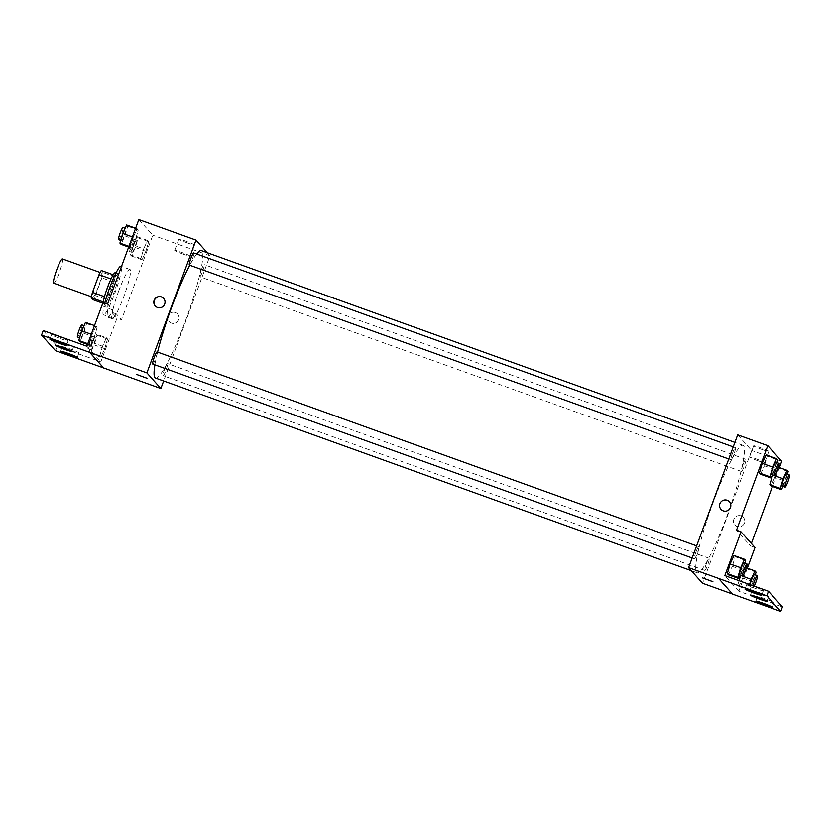 <?xml version="1.0" encoding="UTF-8"?>
<svg xmlns="http://www.w3.org/2000/svg" width="831" height="831" viewBox="0 0 831 831"><rect width="100%" height="100%" fill="white"/><g stroke="black" fill="none" stroke-linecap="round" stroke-linejoin="round"><path stroke-width="0.62" stroke-dasharray="4.16 3.12" d="M53.703 283.184A12.901 1.683 109.8 0 0 59.645 271.612A12.901 1.683 109.8 0 0 62.429 258.908M95.918 283.693A12.901 1.683 109.8 0 0 92.823 297.249A12.901 1.683 109.8 0 0 98.764 285.677A12.901 1.683 109.8 0 0 101.548 272.973A12.901 1.683 109.8 0 0 95.918 283.693M101.278 270.49L103.137 272.568A17.326 2.254 109.8 0 1 101.891 277.855L95.336 295.566A17.326 2.254 109.8 0 1 93.093 299.731M102.774 303.211L105.132 304.063L103.189 301.944M104.457 296.667L111.001 278.967M104.519 296.688A17.326 2.254 109.8 0 0 103.273 301.975M105.132 304.063A17.326 2.254 109.8 0 0 107.376 299.887L95.336 295.566M111.074 278.987A17.326 2.254 109.8 0 1 113.317 274.812L115.177 276.9A17.326 2.254 109.8 0 1 113.93 282.187L107.376 299.887M115.229 272.745A17.742 2.306 -70.2 0 1 111.396 290.216A17.742 2.306 -70.2 0 1 103.221 306.13A17.742 2.306 -70.2 0 1 103.086 306.037A17.742 2.306 -70.2 0 1 103.086 302.494M106.088 307.117A17.742 2.306 109.8 0 0 106.233 307.21A17.742 2.306 109.8 0 0 114.408 291.297A17.742 2.306 109.8 0 0 118.231 273.825A17.742 2.306 109.8 0 0 110.481 288.565A17.742 2.306 109.8 0 0 106.088 307.117M115.177 276.9L103.137 272.568M113.93 282.187L101.891 277.855M104.748 303.086A25.803 3.355 109.8 0 0 103.501 314.804A25.803 3.355 109.8 0 0 115.395 291.66A25.803 3.355 109.8 0 0 120.962 266.242M118.719 290.923A25.803 3.355 109.8 0 0 112.528 318.044A25.803 3.355 109.8 0 0 124.421 294.901A25.803 3.355 109.8 0 0 129.989 269.483A25.803 3.355 109.8 0 0 118.719 290.923M107.563 304.104L112.756 309.921A26.582 3.459 -70.2 0 0 112.268 318.772A26.582 3.459 -70.2 0 0 116.33 313.921L121.523 319.738L117.015 318.107L100.831 361.869L57.194 346.184L55.521 350.703M138.829 219.561L152.8 235.194L121.523 319.738M133.261 237.219L137.157 228.785L138.258 230.01L135.463 239.681L131.558 248.116L130.457 246.89L133.261 237.219L137.157 228.785L138.258 230.01L135.463 239.681L131.558 248.116L130.457 246.89L133.261 237.219L132.409 236.918M143.67 248.874L147.575 240.429L148.676 241.665L145.872 251.336L141.976 259.771L140.875 258.534L143.67 248.874L147.575 240.429L148.676 241.665L145.872 251.336L141.976 259.771L140.875 258.534L143.67 248.874L133.137 245.083L137.042 236.648L138.143 237.874L135.339 247.545L131.443 255.979L130.342 254.753L133.137 245.083M189.354 265.079A6.451 0.841 109.8 0 0 192.325 259.293A6.451 0.841 109.8 0 0 193.716 252.936M152.738 364.051A6.451 0.841 109.8 0 0 155.719 358.265A6.451 0.841 109.8 0 0 157.111 351.918M207.262 252.707L209.983 255.751L163.655 380.982M164.704 368.922A6.451 0.841 109.8 0 0 163.156 375.705A6.451 0.841 109.8 0 0 166.127 369.92A6.451 0.841 109.8 0 0 167.519 363.562A6.451 0.841 109.8 0 0 164.704 368.922M201.32 269.95A6.451 0.841 109.8 0 0 199.772 276.723A6.451 0.841 109.8 0 0 202.743 270.937A6.451 0.841 109.8 0 0 204.135 264.59A6.451 0.841 109.8 0 0 201.32 269.95M155.522 378.063A67.737 8.819 109.8 0 0 185.105 321.784A67.737 8.819 109.8 0 0 201.351 250.578M196.667 253.995A67.737 8.819 109.8 0 0 189.769 265.224M157.578 352.084A67.737 8.819 109.8 0 0 154.909 364.83M187.235 242.87A8.092 0.561 -159.7 0 0 194.028 244.792A8.092 0.561 -159.7 0 0 186.643 241.447A8.092 0.561 -159.7 0 0 178.852 239.172A8.092 0.561 -159.7 0 0 187.235 242.87M209.983 255.751L152.8 235.194M175.341 312.529A5.64 5.578 -41.8 0 0 169.171 321.566A5.64 5.578 -41.8 0 0 177.107 321.971A5.64 5.578 -41.8 0 0 175.341 312.529A5.64 5.578 138.2 0 1 177.107 321.971A5.64 5.578 138.2 0 1 168.755 314.689A5.64 5.578 138.2 0 1 175.341 312.529M183.09 254.099A8.092 0.561 20.3 0 1 174.707 250.401A8.092 0.561 20.3 0 1 182.488 252.676A8.092 0.561 20.3 0 1 189.873 256.01A8.092 0.561 20.3 0 1 183.09 254.099M147.139 378.344L136.544 374.417M155.283 306.026A5.64 5.578 -41.8 0 0 164.206 305.476A5.64 5.578 -41.8 0 0 163.707 298.506M112.756 309.921L108.238 308.291A26.582 3.459 109.8 0 0 107.75 317.151A26.582 3.459 109.8 0 0 111.821 312.3L117.015 318.107M103.044 302.484L108.238 308.291M43.222 330.551L57.194 346.184M116.33 313.921L111.821 312.3M106.441 337.791L107.542 339.017L104.748 348.688L100.842 357.122L99.751 355.897L102.545 346.226L106.441 337.791L107.542 339.017L104.748 348.688L100.842 357.122L99.751 355.897L102.545 346.226L106.441 337.791L95.908 334L97.009 335.236L94.215 344.907L90.309 353.341L89.218 352.105L92.012 342.445L95.908 334M96.032 326.136L97.134 327.372L94.329 337.033L90.434 345.478L89.333 344.242L92.137 334.571L96.032 326.136L97.134 327.372L94.329 337.033L90.434 345.478L89.333 344.242L92.137 334.571L96.032 326.136L94.495 325.586M86.86 346.236L100.831 361.869M60.736 338.716A8.871 0.623 -159.7 0 0 68.173 340.814A8.871 0.623 -159.7 0 0 60.071 337.157A8.871 0.623 -159.7 0 0 51.543 334.654A8.871 0.623 -159.7 0 0 60.736 338.716M71.528 350.786A8.871 0.623 -159.7 0 0 78.966 352.895A8.871 0.623 -159.7 0 0 70.864 349.238A8.871 0.623 -159.7 0 0 62.335 346.735A8.871 0.623 -159.7 0 0 71.528 350.786M66.127 344.751A8.871 0.623 -159.7 0 0 73.575 346.849A8.871 0.623 -159.7 0 0 65.472 343.193A8.871 0.623 -159.7 0 0 56.934 340.7A8.871 0.623 -159.7 0 0 66.127 344.751M713.455 501.602A67.737 8.819 109.8 0 0 697.209 572.798A67.737 8.819 109.8 0 0 728.423 512.041A67.737 8.819 109.8 0 0 743.039 445.323A67.737 8.819 109.8 0 0 713.455 501.602M732.589 453.03A6.451 0.841 -70.2 0 1 735.404 447.67A6.451 0.841 -70.2 0 1 733.856 454.453A6.451 0.841 -70.2 0 1 731.041 459.813A6.451 0.841 -70.2 0 1 732.589 453.03M706.381 563.667A6.451 0.841 109.8 0 0 704.833 570.44A6.451 0.841 109.8 0 0 707.804 564.654A6.451 0.841 109.8 0 0 709.196 558.307A6.451 0.841 109.8 0 0 706.381 563.667M695.973 552.013A6.451 0.841 109.8 0 0 694.425 558.796A6.451 0.841 109.8 0 0 697.396 553.01A6.451 0.841 109.8 0 0 698.788 546.653A6.451 0.841 109.8 0 0 695.973 552.013M742.997 464.685A6.451 0.841 109.8 0 0 741.449 471.468A6.451 0.841 109.8 0 0 744.42 465.682A6.451 0.841 109.8 0 0 745.812 459.325A6.451 0.841 109.8 0 0 742.997 464.685M737.689 434.852L751.66 450.485L702.548 583.258M732.641 594.082L718.67 578.449M774.824 477.441L777.629 467.78L776.528 466.544L772.716 474.792L776.528 466.544L777.629 467.78L774.824 477.441L770.929 485.886L774.824 477.441L785.357 481.232L782.968 486.395M767.21 456.126L766.109 454.889L767.21 456.126L764.416 465.796L767.21 456.126L777.743 459.907M760.51 474.231L764.416 465.796L760.51 474.231M751.38 543.422L750.476 545.842L736.515 530.22M779.426 467.593L772.456 486.436M762.027 449.509A8.092 0.561 -159.7 0 0 768.82 451.43A8.092 0.561 -159.7 0 0 761.425 448.086A8.092 0.561 -159.7 0 0 753.644 445.811A8.092 0.561 -159.7 0 0 762.027 449.509M781.753 461.309L751.66 450.485M741.096 515.916A5.64 5.578 -41.8 0 0 734.936 524.963A5.64 5.578 -41.8 0 0 742.862 525.369A5.64 5.578 -41.8 0 0 741.096 515.916A5.64 5.578 138.2 0 1 742.862 525.369A5.64 5.578 138.2 0 1 734.511 518.077A5.64 5.578 138.2 0 1 741.096 515.916M750.476 545.842L754.995 547.473M747.329 568.196L738.811 591.225L782.449 606.91M720.965 509.33L720.965 509.33A5.64 5.578 -41.8 0 0 729.805 508.697A5.64 5.578 -41.8 0 0 729.379 501.81L729.379 501.81M757.872 460.738A8.092 0.561 20.3 0 1 749.489 457.04A8.092 0.561 20.3 0 1 757.27 459.314A8.092 0.561 20.3 0 1 764.665 462.649A8.092 0.561 20.3 0 1 757.872 460.738M712.894 581.731L702.309 577.815M735.113 556.728L734.012 555.492L735.113 556.728L732.308 566.389L735.113 556.728L745.646 560.51M728.413 574.834L732.308 566.389L728.413 574.834M737.731 585.253L738.832 586.489L742.727 578.044L745.521 568.383L744.42 567.147L740.608 575.395L744.42 567.147L745.521 568.383L742.727 578.044L738.832 586.489L737.731 585.253L739.05 580.703L737.731 585.253L748.264 589.044L749.583 584.484M738.811 591.225L724.84 575.592M761.289 594.664A8.871 0.623 -159.7 0 0 768.737 596.762A8.871 0.623 -159.7 0 0 760.625 593.105A8.871 0.623 -159.7 0 0 752.097 590.612A8.871 0.623 -159.7 0 0 761.289 594.664M764.936 598.746A8.871 0.623 -159.7 0 0 757.488 596.648A8.871 0.623 -159.7 0 0 765.6 600.304A8.871 0.623 -159.7 0 0 774.128 602.807A8.871 0.623 -159.7 0 0 764.936 598.746M754.143 586.676A8.871 0.623 -159.7 0 0 746.695 584.567A8.871 0.623 -159.7 0 0 754.797 588.234A8.871 0.623 -159.7 0 0 763.336 590.727A8.871 0.623 -159.7 0 0 754.143 586.676M776.964 462.618L772.56 474.74M771.667 474.418A6.451 0.841 109.8 0 0 774.637 468.632A6.451 0.841 109.8 0 0 776.029 462.275M774.949 469.577L764.416 465.796M787.373 474.262L785.357 481.232M782.075 486.073A6.451 0.841 109.8 0 0 785.046 480.287A6.451 0.841 109.8 0 0 786.438 473.93M778.46 467.24L776.528 466.544M788.162 471.561L777.629 467.78M744.867 563.21L740.463 575.343M739.559 575.021A6.451 0.841 109.8 0 0 742.54 569.235A6.451 0.841 109.8 0 0 743.932 562.878M742.841 570.18L732.308 566.389M755.275 574.865L753.26 581.835L749.365 590.27L748.264 589.044M750.061 584.66A6.451 0.841 109.8 0 0 749.978 586.676A6.451 0.841 109.8 0 0 752.948 580.89A6.451 0.841 109.8 0 0 754.34 574.533M753.26 581.835L742.727 578.044M749.365 590.27L738.832 586.489M746.363 567.843L744.42 567.147M756.054 572.164L745.521 568.383M753.073 585.741A6.451 0.841 109.8 0 0 752.99 587.756A6.451 0.841 109.8 0 0 754.195 586.146M126.624 224.993L127.725 226.219L124.93 235.89L121.025 244.335M123.196 233.947A6.451 0.841 109.8 0 0 121.648 240.73A6.451 0.841 109.8 0 0 124.619 234.944A6.451 0.841 109.8 0 0 126.011 228.587A6.451 0.841 109.8 0 0 123.196 233.947M135.463 239.681L124.93 235.89M131.558 248.116L128.66 247.077M130.457 246.89L128.93 246.34M137.157 228.785L135.63 228.234M138.258 230.01L127.725 226.219M118.636 239.65A6.451 0.841 109.8 0 0 121.606 233.864A6.451 0.841 109.8 0 0 122.998 227.507M133.604 245.602A6.451 0.841 109.8 0 0 132.056 252.385A6.451 0.841 109.8 0 0 135.027 246.599A6.451 0.841 109.8 0 0 136.419 240.242A6.451 0.841 109.8 0 0 133.604 245.602M145.872 251.336L135.339 247.545M141.976 259.771L131.443 255.979M140.875 258.534L130.342 254.753M147.575 240.429L137.042 236.648M148.676 241.665L138.143 237.874M130.592 244.522A6.451 0.841 109.8 0 0 129.044 251.305A6.451 0.841 109.8 0 0 132.025 245.519A6.451 0.841 109.8 0 0 133.417 239.162A6.451 0.841 109.8 0 0 130.592 244.522M85.5 322.355L86.601 323.581L83.796 333.252L79.901 341.686M82.061 331.309A6.451 0.841 109.8 0 0 80.514 338.092A6.451 0.841 109.8 0 0 83.495 332.307A6.451 0.841 109.8 0 0 84.887 325.949A6.451 0.841 109.8 0 0 82.061 331.309M94.329 337.033L83.796 333.252M90.434 345.478L87.525 344.429M89.333 344.242L87.806 343.691M92.137 334.571L91.285 334.27M97.134 327.372L86.601 323.581M77.512 337.012A6.451 0.841 109.8 0 0 80.482 331.216A6.451 0.841 109.8 0 0 81.874 324.869M92.48 342.964A6.451 0.841 109.8 0 0 90.932 349.737A6.451 0.841 109.8 0 0 93.903 343.951A6.451 0.841 109.8 0 0 95.295 337.604A6.451 0.841 109.8 0 0 92.48 342.964M104.748 348.688L94.215 344.907M100.842 357.122L90.309 353.341M99.751 355.897L89.218 352.105M102.545 346.226L92.012 342.445M107.542 339.017L97.009 335.236M89.468 341.884A6.451 0.841 109.8 0 0 87.92 348.656A6.451 0.841 109.8 0 0 90.891 342.871A6.451 0.841 109.8 0 0 92.283 336.524A6.451 0.841 109.8 0 0 89.468 341.884M91.4 296.74L92.823 297.249M100.136 272.464L101.548 272.973M118.231 273.825L115.935 273.004M106.233 307.21L103.221 306.13M129.989 269.483L121.492 266.429M112.528 318.044L103.501 314.804M178.852 239.172L174.707 250.401M194.028 244.792L189.873 256.01M112.268 318.772L107.75 317.151M56.934 340.7L55.262 345.229M73.575 346.849L71.902 351.378M62.335 346.735L60.663 351.264M78.966 352.895L77.293 357.413M51.543 334.654L49.86 339.183M68.173 340.814L66.501 345.343M743.039 445.323L734.905 442.393M697.209 572.798L691.299 570.668M728.766 458.992L731.041 459.813M733.243 446.891L735.404 447.67M709.196 558.307L167.519 363.562M704.833 570.44L163.156 375.705M698.788 546.653L696.627 545.874M694.425 558.796L692.15 557.975M745.812 459.325L204.135 264.59M741.449 471.468L199.772 276.723M753.644 445.811L749.489 457.04M768.82 451.43L764.665 462.649M746.695 584.567L745.023 589.096M763.336 590.727L761.663 595.256M757.488 596.648L755.815 601.177M774.128 602.807L772.456 607.336M752.097 590.612L750.424 595.141M768.737 596.762L767.055 601.291M752.99 587.756L749.978 586.676M126.011 228.587L125.117 228.265M121.648 240.73L120.713 240.398M136.419 240.242L133.417 239.162M132.056 252.385L129.044 251.305M84.887 325.949L83.983 325.627M80.514 338.092L79.579 337.75M95.295 337.604L92.283 336.524M90.932 349.737L87.92 348.656"/><path stroke-width="1.25" d="M100.136 272.464L62.429 258.908A12.901 1.683 109.8 0 0 56.788 269.628A12.901 1.683 109.8 0 0 53.703 283.184L91.4 296.74M102.774 303.211L93.093 299.731L91.233 297.643A17.326 2.254 109.8 0 1 92.48 292.367L99.034 274.656A17.326 2.254 109.8 0 1 101.278 270.49L113.213 274.781M103.189 301.944L91.233 297.643M111.001 278.967L99.034 274.656M104.457 296.667L92.48 292.367M103.086 302.494A17.742 2.306 -70.2 0 1 109.006 283.548A17.742 2.306 -70.2 0 1 115.229 272.745L115.935 273.004M121.492 266.429L120.962 266.242A25.803 3.355 109.8 0 0 109.692 287.682A25.803 3.355 109.8 0 0 104.748 303.086M163.655 380.982L160.861 388.524L146.9 372.89L41.55 335.08L43.222 330.551L86.86 346.236L103.044 302.484L107.563 304.104L138.829 219.561L196.012 240.117L207.262 252.707M157.464 307.46A5.64 5.578 138.2 0 1 155.698 298.017A5.64 5.578 138.2 0 1 164.05 305.299A5.64 5.578 138.2 0 1 157.464 307.46M146.9 372.89L196.012 240.117M733.243 446.891L193.716 252.936A6.451 0.841 109.8 0 0 190.901 258.296A6.451 0.841 109.8 0 0 189.354 265.079L728.766 458.992M696.627 545.874L157.111 351.918A6.451 0.841 109.8 0 0 154.286 357.278A6.451 0.841 109.8 0 0 152.738 364.051L692.15 557.975M734.905 442.393L201.351 250.578A67.737 8.819 109.8 0 0 196.667 253.995M189.769 265.224A67.737 8.819 109.8 0 0 171.768 306.857A67.737 8.819 109.8 0 0 157.578 352.084M154.909 364.83A67.737 8.819 109.8 0 0 155.522 378.063L691.299 570.668M147.108 378.271L136.544 374.428L147.108 378.271M160.861 388.524L103.688 367.967L89.717 352.334M41.55 335.08L55.521 350.703L103.688 367.967M136.544 374.417L147.139 378.334M163.707 298.506A5.64 5.578 -41.8 0 0 155.854 298.194A5.64 5.578 -41.8 0 0 155.283 306.026M89.696 352.386L103.667 368.019M59.053 343.234A8.871 0.623 -159.7 0 0 66.501 345.343A8.871 0.623 -159.7 0 0 58.399 341.676A8.871 0.623 -159.7 0 0 49.86 339.183A8.871 0.623 -159.7 0 0 59.053 343.234M69.846 355.315A8.871 0.623 -159.7 0 0 77.293 357.413A8.871 0.623 -159.7 0 0 69.191 353.757A8.871 0.623 -159.7 0 0 60.663 351.264A8.871 0.623 -159.7 0 0 69.846 355.315M64.454 349.28A8.871 0.623 -159.7 0 0 71.902 351.378A8.871 0.623 -159.7 0 0 63.8 347.722A8.871 0.623 -159.7 0 0 55.262 345.229A8.871 0.623 -159.7 0 0 64.454 349.28M732.547 594.051L702.548 583.258L688.577 567.635L737.689 434.852L767.782 445.676L781.753 461.309L779.426 467.593M712.863 581.669L702.309 577.815L712.863 581.669M767.782 445.676L736.515 530.22L741.023 531.84L724.84 575.592L768.478 591.277L766.805 595.806L688.577 567.635M723.219 510.847A5.64 5.578 138.2 0 1 721.453 501.405A5.64 5.578 138.2 0 1 729.805 508.697A5.64 5.578 138.2 0 1 723.219 510.847M769.828 484.65L770.929 485.886L769.828 484.65L772.622 474.979L769.828 484.65L780.361 488.441L783.155 478.77L787.061 470.336L788.162 471.561L787.373 474.262M762.214 463.334L759.409 472.995L760.51 474.231L759.409 472.995L762.214 463.334L766.109 454.889L762.214 463.334L772.747 467.115L776.642 458.681L777.743 459.907L776.964 462.618M772.456 486.436L751.38 543.422M741.023 531.84L754.995 547.473L747.329 568.196M768.478 591.277L782.449 606.91L780.766 611.439L732.62 594.134L718.649 578.501M729.379 501.81A5.64 5.578 -41.8 0 0 721.453 501.405A5.64 5.578 -41.8 0 0 720.965 509.33M702.309 577.815L712.894 581.731M780.766 611.439L766.805 595.806M759.617 599.193A8.871 0.623 -159.7 0 0 767.055 601.291A8.871 0.623 -159.7 0 0 758.952 597.634A8.871 0.623 -159.7 0 0 750.424 595.141A8.871 0.623 -159.7 0 0 759.617 599.193M763.263 603.275A8.871 0.623 -159.7 0 0 755.815 601.177A8.871 0.623 -159.7 0 0 763.918 604.833A8.871 0.623 -159.7 0 0 772.456 607.336A8.871 0.623 -159.7 0 0 763.263 603.275M752.471 591.194A8.871 0.623 -159.7 0 0 745.023 589.096A8.871 0.623 -159.7 0 0 753.125 592.752A8.871 0.623 -159.7 0 0 761.663 595.256A8.871 0.623 -159.7 0 0 752.471 591.194M727.312 573.598L728.413 574.834L727.312 573.598L730.117 563.937L727.312 573.598L737.845 577.389L740.65 567.718L744.545 559.284L745.646 560.51L744.867 563.21M734.012 555.492L730.117 563.937L734.012 555.492L744.545 559.284M740.525 575.582L739.05 580.703L740.608 575.395L751.058 579.373L754.953 570.939L756.054 572.164L755.275 574.865M772.56 474.74L771.043 478.012L769.942 476.786L772.747 467.115M779.042 463.355L776.029 462.275A6.451 0.841 109.8 0 0 773.214 467.635A6.451 0.841 109.8 0 0 771.667 474.418L774.669 475.498A6.451 0.841 109.8 0 0 777.65 469.712A6.451 0.841 109.8 0 0 779.042 463.355A6.451 0.841 109.8 0 0 776.216 468.715A6.451 0.841 109.8 0 0 774.669 475.498M771.043 478.012L760.51 474.231M769.942 476.786L759.409 472.995M776.642 458.681L766.109 454.889M782.968 486.395L781.462 489.667L780.361 488.441M789.45 475.01L786.438 473.93A6.451 0.841 109.8 0 0 783.623 479.29A6.451 0.841 109.8 0 0 782.075 486.073L785.087 487.153A6.451 0.841 109.8 0 0 788.058 481.367A6.451 0.841 109.8 0 0 789.45 475.01A6.451 0.841 109.8 0 0 786.635 480.37A6.451 0.841 109.8 0 0 785.087 487.153M781.462 489.667L770.929 485.886M783.155 478.77L772.622 474.979M787.061 470.336L778.46 467.24M740.463 575.343L738.946 578.615L737.845 577.389M746.934 563.958L743.932 562.878A6.451 0.841 109.8 0 0 741.107 568.238A6.451 0.841 109.8 0 0 739.559 575.021L742.571 576.101A6.451 0.841 109.8 0 0 745.542 570.315A6.451 0.841 109.8 0 0 746.934 563.958A6.451 0.841 109.8 0 0 744.119 569.318A6.451 0.841 109.8 0 0 742.571 576.101M738.946 578.615L728.413 574.834M740.65 567.718L730.117 563.937M749.583 584.484L751.058 579.373M754.195 586.146A6.451 0.841 109.8 0 0 756.74 579.602A6.451 0.841 109.8 0 0 757.353 575.613L754.34 574.533A6.451 0.841 109.8 0 0 751.525 579.893A6.451 0.841 109.8 0 0 750.061 584.66M754.953 570.939L746.363 567.843M757.353 575.613A6.451 0.841 109.8 0 0 754.538 580.973A6.451 0.841 109.8 0 0 753.073 585.741M128.66 247.077L121.025 244.335L119.924 243.099L122.728 233.428L126.624 224.993L135.63 228.234M128.93 246.34L119.924 243.099M132.409 236.918L122.728 233.428M125.117 228.265L122.998 227.507A6.451 0.841 109.8 0 0 120.183 232.867A6.451 0.841 109.8 0 0 118.636 239.65L120.713 240.398M87.525 344.429L79.901 341.686L78.8 340.461L81.604 330.79L85.5 322.355L94.495 325.586M87.806 343.691L78.8 340.461M91.285 334.27L81.604 330.79M83.983 325.627L81.874 324.869A6.451 0.841 109.8 0 0 79.059 330.229A6.451 0.841 109.8 0 0 77.512 337.012L79.579 337.75"/></g></svg>
